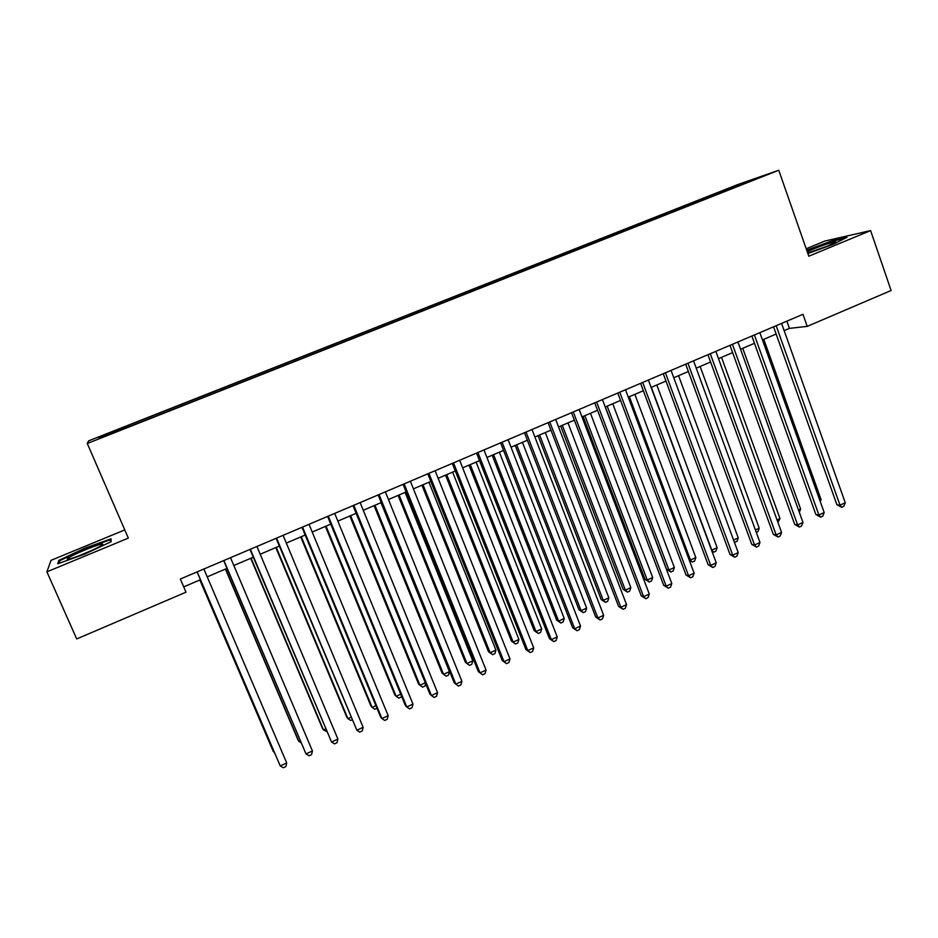 <?xml version="1.0" encoding="UTF-8"?>
<svg xmlns="http://www.w3.org/2000/svg" width="938" height="938" viewBox="0 0 938 938"><rect width="100%" height="100%" fill="white"/><g stroke="black" fill="none" stroke-linecap="round" stroke-linejoin="round"><path stroke-width="1.41" d="M109.91 434.388L118.305 430.823L109.91 434.388M124.789 529.911L51.004 560.349L46.9 571.84L76.717 638.942L185.994 592.195L183.731 586.871L200.439 579.743M737.69 184.598L88.606 440.86L87.281 443.486L778.751 170.247L737.69 184.598M778.751 170.247L808.802 256.203L870.605 230.596L824.842 241.054L806.199 248.758M784.156 330.633L789.409 328.382L807.231 326.377L802.975 314.312L180.331 579.027L185.994 592.195M753.425 179.791L764.294 175.687L753.531 180.073M717.98 194.049L717.207 193.216L710.054 195.702L128.178 425.442L99.018 437.331L98.795 438.281L129.432 426.591L733.293 187.999M717.207 193.216L757.4 178.103L733.317 187.623M870.605 230.596L891.1 290.499L807.231 326.377M46.9 571.84L128.342 538.107L87.281 443.486M207.216 576.858L226.996 568.416M233.832 565.497L253.295 557.195M260.201 554.241L279.348 546.068M286.325 543.09L305.178 535.047M312.202 532.045L330.762 524.131M337.856 521.106L356.112 513.309M363.264 510.26L381.238 502.58M388.449 499.508L406.142 491.958M413.4 488.862L430.823 481.429M438.14 478.298L455.27 470.993M462.645 467.839L479.517 460.64M486.939 457.474L503.542 450.392M511.022 447.203L527.355 440.227M534.883 437.014L550.958 430.155M558.544 426.919L574.361 420.165M581.994 416.906L597.565 410.269M605.233 406.986L620.557 400.444M628.272 397.161L643.362 390.724M651.124 387.406L665.968 381.074M673.765 377.744L688.375 371.507M696.231 368.153L710.594 362.021M718.485 358.656L732.637 352.618M740.563 349.229L754.48 343.296M762.453 339.896L776.148 334.045M786.853 321.159L789.409 328.382M180.354 579.016L183.731 586.871M710.523 197.003L710.054 195.702M128.471 425.7L128.787 426.438M740.68 184.716L740.75 183.918M99.018 437.331L100.073 437.776M807.876 253.541L833.589 244.15L846.979 237.291L833.319 240.398L806.692 250.165M57.769 563.773L84.326 554.288L111.13 541.695L111.036 538.822L85.252 548.05L58.801 560.396L57.769 563.773M59.457 561.885L58.801 560.396M85.51 548.636L85.252 548.05M773.569 326.811L836.919 504.773L840.002 505.195L776.172 325.709M845.255 502.745L843.801 506.344L841.714 507.317L840.002 505.195L845.255 502.745L781.589 323.399M841.714 507.317L836.919 504.773M819.765 500.165L821.078 499.555L763.802 339.322M821.078 499.555L820.281 501.596M807.677 252.99L828.02 245.897L835.746 241.781C832.053 242.133 824.291 244.642 812.46 249.332L807.208 251.654M806.891 250.727L833.073 241.066L844.786 238.416M100.354 546.151C102.512 544.884 103.203 544.204 102.453 544.099C100.26 543.512 77.467 552.564 69.822 557.055C66.434 559.036 66.352 559.658 69.564 558.919C75.661 557.512 94.269 549.785 100.354 546.151M91.725 550.454L79.531 555.554M59.024 563.316L59.833 560.631L85.464 548.648L110.45 539.702L110.52 541.976M111.118 541.226L110.45 539.702M751.877 336.039L815.896 514.552L818.909 515.021L754.398 334.96M824.197 512.558L822.778 516.158L820.656 517.143L818.909 515.021L824.197 512.558L759.862 332.638M820.656 517.143L815.896 514.552M729.999 345.336L794.697 524.424L797.64 524.928L732.437 344.305M802.975 522.443L801.568 526.042L799.434 527.039L797.64 524.928L802.975 522.443L737.936 341.96M799.434 527.039L794.697 524.424M707.944 354.716L773.322 534.367L776.183 534.918L710.289 353.72M781.565 532.421L780.182 536.02L778.036 537.017L776.183 534.918L781.565 532.421L715.835 351.351M778.036 537.017L773.322 534.367M685.69 364.179L751.772 544.403L754.551 545.001L687.941 363.217M759.979 542.469L758.619 546.08L756.45 547.089L754.551 545.001L759.979 542.469L693.545 360.837M756.45 547.089L751.772 544.403M798.496 510.014L800.63 509.029L742.755 348.303M800.63 509.029L799.34 512.359M777.039 519.957L780.006 518.585L721.533 357.355M780.006 518.585L777.93 522.407M755.407 529.97L759.205 528.211L700.147 366.488M759.205 528.211L757.904 531.694L756.309 532.432M733.586 540.065L738.253 537.908L678.573 375.692M738.253 537.908L736.963 541.402L734.395 542.27M734.864 542.375L734.161 541.613M663.248 373.711L730.045 554.51L732.742 555.155L665.417 372.796M738.206 552.611L736.869 556.222L734.689 557.242L732.742 555.155L738.206 552.611L671.069 370.393M734.689 557.242L730.045 554.51M651.359 387.312L711.813 550.149L717.124 547.698L656.823 384.979M711.52 550.078L713.736 552.165L712.024 551.438M717.124 547.698L715.858 551.181L713.736 552.165M640.607 383.337L708.131 564.711L710.746 565.403L642.682 382.458M716.257 562.835L714.944 566.446L712.739 567.478L710.746 565.403L716.257 562.835L648.381 380.031M712.739 567.478L708.131 564.711M629.375 396.68L690.462 560.033L695.82 557.559L634.885 394.335M689.078 559.669L692.432 562.038L689.301 560.279M695.82 557.559L694.577 561.053L692.432 562.038M617.779 393.045L686.03 575.006L688.551 575.744L619.76 392.201M694.12 573.153L692.83 576.764L690.603 577.796L688.551 575.744L694.12 573.153L625.505 389.762M690.603 577.796L686.03 575.006M605.373 406.928L666.59 569.307L668.946 569.999L674.34 567.502L612.772 403.774M607.214 406.142L668.946 569.999L670.963 571.992L666.59 569.307M674.34 567.502L673.121 570.996L670.963 571.992M594.751 402.836L663.741 585.382L666.179 586.168L596.638 402.039M671.796 583.553L670.529 587.165L668.278 588.208L666.179 586.168L671.796 583.553L602.442 399.565M668.278 588.208L663.741 585.382M583.119 416.425L644.969 579.309L647.243 580.047L652.684 577.527L590.471 413.295M584.866 415.686L647.243 580.047L649.319 582.029L644.969 579.309M652.684 577.527L651.488 581.021L649.319 582.029M571.523 412.708L641.264 595.841L643.609 596.674L573.306 411.958M649.272 594.035L648.029 597.658L645.766 598.702L643.609 596.674L649.272 594.035L579.156 409.46M645.766 598.702L641.264 595.841M548.097 422.675L618.588 606.394L620.85 607.285L549.774 421.959M626.561 604.623L625.341 608.234L623.067 609.301L620.85 607.285L626.561 604.623L555.683 419.45M623.067 609.301L618.588 606.394M524.459 432.723L595.724 617.04L597.893 617.978L526.042 432.055M603.65 615.293L602.454 618.904L600.156 619.983L597.893 617.978L603.65 615.293L531.998 429.522M600.156 619.983L595.724 617.04M500.611 442.865L572.649 627.768L574.724 628.765L502.088 442.232M580.54 626.056L579.367 629.679L577.058 630.758L574.724 628.765L580.54 626.056L508.091 439.676M577.058 630.758L572.649 627.768M476.551 453.089L549.387 638.602L551.368 639.646L477.923 452.503M557.231 636.914L556.093 640.537L553.748 641.627L551.368 639.646L557.231 636.914L483.985 449.935M553.748 641.627L549.387 638.602M452.28 463.407L525.913 649.53L527.801 650.62L453.546 462.868M533.71 647.865L532.596 651.488L530.24 652.59L527.801 650.62L533.71 647.865L459.655 460.277M530.24 652.59L525.913 649.53M427.787 473.819L502.24 660.54L504.023 661.7L428.947 473.327M509.991 658.922L508.9 662.545L506.52 663.647L504.023 661.7L509.991 658.922L435.115 470.712M506.52 663.647L502.24 660.54M403.07 484.325L478.357 671.667L480.045 672.874L404.126 483.879M486.06 670.072L485.005 673.683L482.601 674.809L480.045 672.874L486.06 670.072L410.352 481.241M482.601 674.809L478.357 671.667M378.143 494.936L454.262 682.876L455.845 684.142L379.069 494.537M461.906 681.316L460.886 684.939L458.459 686.065L455.845 684.142L461.906 681.316L385.354 491.864M352.981 505.629L429.944 694.19L431.433 695.515L353.802 505.277M437.554 692.666L436.557 696.277L434.106 697.426L431.433 695.515L437.554 692.666L360.133 502.58M327.596 516.428L405.427 705.611L406.799 706.982L328.288 516.123M412.978 704.11L412.005 707.733L409.543 708.882L406.799 706.982L412.978 704.11L334.69 513.403M301.966 527.32L380.676 717.124L381.942 718.567L302.552 527.074M388.18 715.659L387.242 719.282L384.744 720.443L381.942 718.567L388.18 715.659L309.012 524.319M560.678 426.004L623.172 589.392L625.365 590.178L630.852 587.634L567.982 422.886M562.331 425.301L625.365 590.178L627.487 592.148L623.172 589.392M630.852 587.634L629.679 591.128L627.487 592.148M538.037 435.666L601.188 599.558L603.298 600.39L608.832 597.823L545.306 432.57M539.608 434.998L603.298 600.39L605.467 602.348L601.188 599.558M608.832 597.823L607.683 601.328L605.467 602.348M515.22 445.409L579.027 609.817L581.056 610.685L586.637 608.105L522.431 442.326M516.686 444.776L581.056 610.685L583.284 612.643L579.027 609.817M586.637 608.105L585.511 611.611L583.284 612.643M492.192 455.235L556.68 620.147L558.626 621.073L564.242 618.47L499.368 452.175M493.564 454.649L558.626 621.073L560.901 623.02L556.68 620.147M564.242 618.47L563.14 621.976L560.901 623.02M468.977 465.142L534.156 630.571L535.997 631.544L541.672 628.917L476.105 462.106M470.255 464.591L535.997 631.544L538.33 633.478L534.156 630.571M541.672 628.917L540.593 632.423L538.33 633.478M445.562 475.132L511.433 641.088L513.18 642.108L518.902 639.458L452.632 472.119M446.734 474.628L513.18 642.108L515.572 644.031L511.433 641.088M518.902 639.458L517.846 642.964L515.572 644.031M421.948 485.216L488.51 651.687L490.175 652.766L495.944 650.093L428.971 482.214M423.015 484.758L490.175 652.766L492.614 654.665L488.51 651.687M495.944 650.093L494.924 653.598L492.614 654.665M398.122 495.381L465.4 662.38L466.972 663.506L472.787 660.809L405.099 492.403M399.096 494.971L466.972 663.506L469.469 665.394L465.4 662.38M472.787 660.809L471.791 664.315L469.469 665.394M374.086 505.641L442.091 673.167L443.568 674.34L449.431 671.62L381.016 502.686M374.954 505.265L443.568 674.34L446.113 676.216L448.458 675.137L449.431 671.62M349.851 515.982L418.583 684.037L419.966 685.268L425.301 682.805M350.613 515.654L419.966 685.268L422.569 687.132L424.937 686.041L425.606 683.556M325.404 526.417L394.875 695.011L396.153 696.301L400.725 694.179M326.049 526.136L396.153 696.301L398.814 698.142L401.206 697.04L401.476 696.008M300.735 536.946L370.956 706.08L372.14 707.416L375.915 705.657M301.274 536.712L372.14 707.416L374.86 709.245L376.994 708.26M276.112 538.306L356.862 730.245L276.569 538.119M363.147 727.313L362.244 730.937L359.735 732.109L356.862 730.245L363.147 727.313L283.088 535.34M250.012 549.41L331.548 742.04L250.352 549.258M337.903 739.085L337.023 742.697L334.491 743.881L331.548 742.04L337.903 739.085L256.93 546.467M223.678 560.607L306.011 753.929L223.877 560.514M312.413 750.951L311.568 754.574L309.012 755.758L306.011 753.929L312.413 750.951L230.525 557.688M197.086 571.91L280.239 765.936L197.168 571.875M286.7 762.934L285.891 766.545L283.311 767.753L280.239 765.936L286.7 762.934L203.874 569.026M275.842 547.569L346.837 717.242L347.904 718.625L350.894 717.242M276.264 547.382L347.904 718.625L350.695 720.454L351.985 719.856M250.739 558.286L322.496 728.498L323.469 729.94L325.65 728.932M251.044 558.145L323.469 729.94L326.752 731.546M225.401 569.096L297.956 739.848L298.812 741.36L300.16 740.739M225.601 569.014L298.812 741.36L301.004 742.708M199.841 580.001L273.192 751.303L274.447 752.639M199.923 579.965L274.764 753.366M835.031 242.625L835.746 241.781M101.363 545.529L102.453 544.099"/></g></svg>
